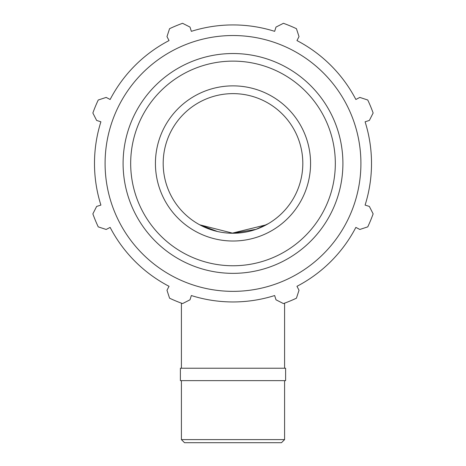 <?xml version="1.0" encoding="UTF-8"?>
<svg xmlns="http://www.w3.org/2000/svg" width="466" height="466" viewBox="0 0 466 466"><rect width="100%" height="100%" fill="white"/><g stroke="black" fill="none" stroke-linecap="round" stroke-linejoin="round"><path stroke-width="0.7" d="M284.586 439.607L181.414 439.607L184.513 442.7L281.487 442.7L284.586 439.607L284.586 380.64M285.617 368.233L180.383 368.233L180.383 380.64L285.617 380.64L285.617 368.233M268.416 223.604L256.044 229.342L233 233.256L199.693 224.798L217.476 231.509M231.864 233.245L266.307 224.798M357.183 98.792L355.861 99.485A138.513 138.513 0 0 0 296.959 40.577L297.646 39.255M275.097 29.917L274.649 31.338A138.513 138.513 0 0 0 191.351 31.338L190.903 29.917M168.354 39.255L169.041 40.577A138.513 138.513 0 0 0 110.139 99.485L108.817 98.792M99.479 121.341L100.901 121.789A138.513 138.513 0 0 0 100.901 205.092L99.479 205.541M108.817 228.084L110.139 227.396A138.513 138.513 0 0 0 169.041 286.305L168.354 287.621M297.646 287.621L296.959 286.305A138.513 138.513 0 0 0 355.861 227.396L357.183 228.084M366.521 205.541L365.099 205.092A138.513 138.513 0 0 0 365.099 121.789L366.521 121.341M365.099 121.789L369.363 120.444L373.138 113.011A148.939 148.939 0 0 0 367.756 100.009L359.828 97.417L355.861 99.485M296.959 40.577L299.021 36.616L296.434 28.688A148.939 148.939 0 0 0 283.433 23.3L275.994 27.075L274.649 31.338A138.513 138.513 0 0 0 191.351 31.338L190.006 27.075L182.567 23.3A148.939 148.939 0 0 0 169.566 28.688L166.979 36.616L169.041 40.577A138.513 138.513 0 0 0 110.139 99.485L106.172 97.417L98.244 100.009A148.939 148.939 0 0 0 92.862 113.011L96.637 120.444L100.901 121.789A138.513 138.513 0 0 0 100.901 205.092L96.637 206.438L92.862 213.871A148.939 148.939 0 0 0 98.244 226.872L106.172 229.464L110.139 227.396A138.513 138.513 0 0 0 169.041 286.305L166.979 290.266L169.566 298.193A148.939 148.939 0 0 0 182.567 303.582L190.006 299.801L191.351 295.543A138.513 138.513 0 0 0 274.649 295.543L275.994 299.801L283.433 303.582A148.939 148.939 0 0 0 296.434 298.193L299.021 290.266L296.959 286.305M355.861 227.396L359.828 229.464L367.756 226.872A148.939 148.939 0 0 0 373.138 213.871L369.363 206.438L365.099 205.092M233 241.015A77.572 77.572 0 0 1 155.428 163.438A77.572 77.572 0 0 1 233 85.866A77.572 77.572 0 0 0 155.428 163.438A77.572 77.572 0 0 0 233 241.015A77.572 77.572 0 0 0 310.572 163.438A77.572 77.572 0 0 0 233 85.866M233 291.355A127.911 127.911 0 0 0 343.774 99.485A127.911 127.911 0 0 0 122.226 99.485A127.911 127.911 0 0 0 233 291.355M233 233.256A69.813 69.813 0 0 0 302.813 163.438A69.813 69.813 0 0 0 233 93.625A69.813 69.813 0 0 0 163.187 163.438A69.813 69.813 0 0 0 233 233.256M233 265.76A102.322 102.322 0 0 1 130.678 163.438A102.322 102.322 0 0 1 233 61.122A102.322 102.322 0 0 1 335.322 163.438A102.322 102.322 0 0 1 233 265.76M342.906 163.438A109.906 109.906 0 0 0 233 53.532A109.906 109.906 0 0 0 123.094 163.438A109.906 109.906 0 0 0 233 273.35A109.906 109.906 0 0 0 342.906 163.438M181.414 303.162L181.414 368.233M284.586 303.162L284.586 368.233M181.414 380.64L181.414 439.607"/></g></svg>
